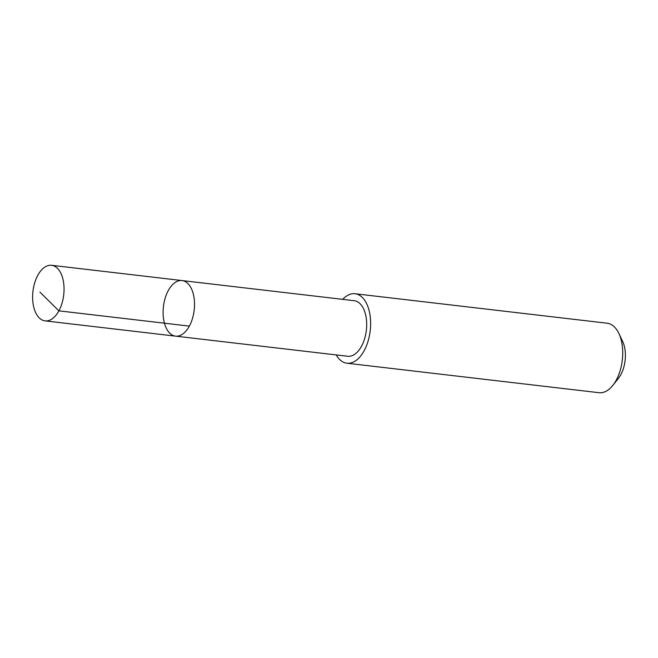 <?xml version="1.0" encoding="UTF-8"?>
<svg xmlns="http://www.w3.org/2000/svg" width="658" height="658" viewBox="0 0 658 658"><rect width="100%" height="100%" fill="white"/><g stroke="black" fill="none" stroke-linecap="round" stroke-linejoin="round"><path stroke-width="0.99" d="M182.06 280.563L354.226 300.698A27.973 15.479 96.7 0 1 361.382 305.189A27.973 15.479 96.7 0 1 365.017 337.299A27.973 15.479 96.7 0 1 347.728 356.266L175.563 336.139A27.981 15.479 -83.3 0 0 192.852 317.164A27.981 15.479 -83.3 0 0 189.216 285.054A27.981 15.479 -83.3 0 0 182.06 280.563A27.981 15.479 -83.3 0 0 163.431 306.554A27.981 15.479 -83.3 0 0 175.563 336.139A27.981 15.479 -83.3 0 0 192.852 317.164A27.981 15.479 -83.3 0 0 189.216 285.054A27.981 15.479 -83.3 0 0 182.06 280.563L51.587 265.297A27.981 15.488 96.7 0 1 58.743 269.788A27.981 15.488 96.7 0 1 62.378 301.907A27.981 15.488 96.7 0 1 45.081 320.882A27.981 15.488 96.7 0 1 37.934 316.391A27.981 15.488 96.7 0 1 34.29 284.272A27.981 15.488 96.7 0 1 51.587 265.297M342.695 299.349A34.981 19.353 96.7 0 1 355.049 293.739A34.981 19.353 96.7 0 1 370.215 330.727A34.981 19.353 96.7 0 1 346.922 363.224A34.981 19.353 96.7 0 1 337.982 357.607A34.981 19.353 96.7 0 1 336.197 354.917M355.049 293.739L607.137 323.218A34.981 19.353 96.7 0 1 618.882 333.491A34.981 19.353 96.7 0 1 612.812 385.415A34.981 19.353 96.7 0 1 599.01 392.703L346.922 363.224M618.882 333.491L622.674 341.527A24.881 13.769 96.7 0 1 618.347 378.465L612.812 385.415M189.364 326.105L58.891 310.847L39.908 292.111M175.563 336.139L45.081 320.882"/></g></svg>
